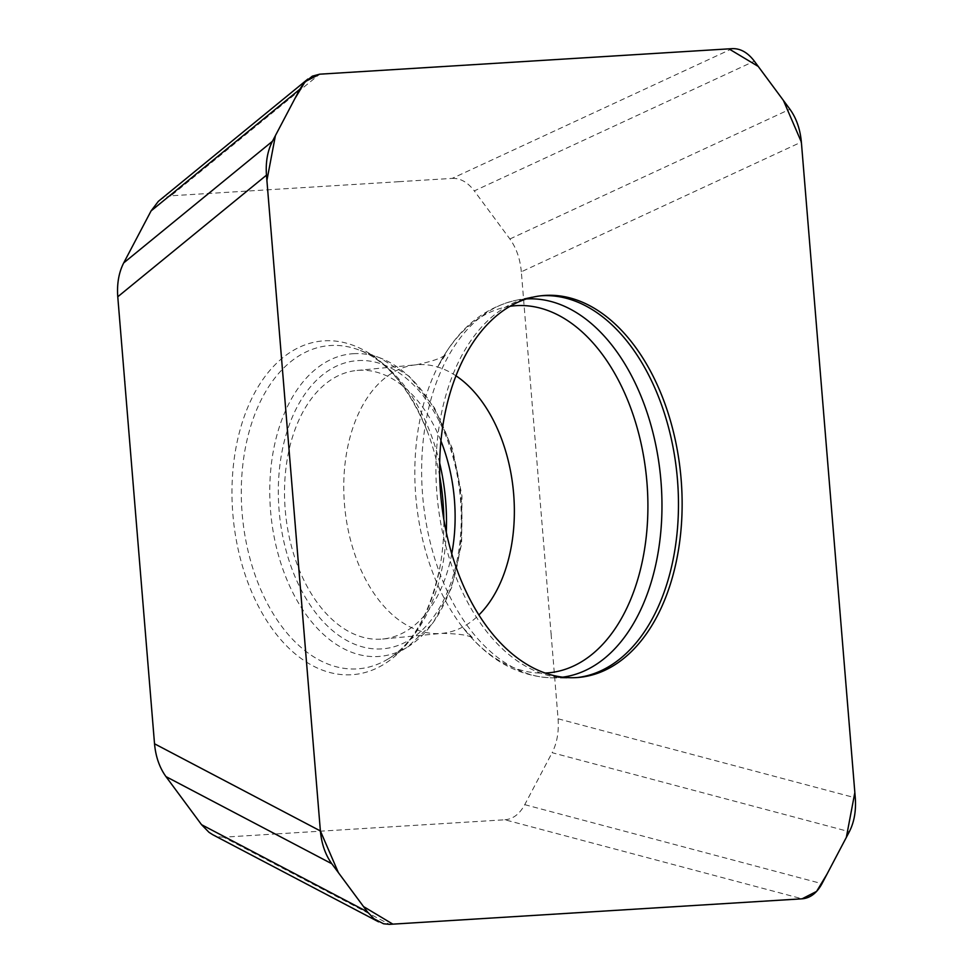 <?xml version="1.0" encoding="UTF-8"?>
<svg xmlns="http://www.w3.org/2000/svg" width="973" height="973" viewBox="0 0 973 973"><rect width="100%" height="100%" fill="white"/><g stroke="black" fill="none" stroke-linecap="round" stroke-linejoin="round"><path stroke-width="0.73" stroke-dasharray="4.87 3.65" d="M277.196 833.934L277.196 833.934A14.206 4.938 105.4 0 0 277.451 833.849L504.914 819.777L802.117 898.809M124.848 381.635A14.206 11.712 114.2 0 0 124.812 382.267M398.906 181.61L398.906 181.61A14.206 11.117 52.1 0 0 398.395 181.732L170.932 195.792L319.631 74.191M551.265 633.91L551.046 633.326L551.265 633.91A14.206 4.342 67.4 0 0 551.034 633.301L521.321 271.795L801.363 142.058M540.818 295.804A191.766 120.421 84.5 0 0 538.981 295.95A191.766 120.421 84.5 0 0 530.565 297.239A191.766 120.421 84.5 0 0 437.327 498.298A191.766 120.421 84.5 0 0 566.931 678.084A191.766 120.421 84.5 0 0 575.432 677.743A191.766 120.421 84.5 0 0 577.269 677.549M551.095 633.982L558.076 718.792L855.279 797.824M398.821 181.683L452.177 178.387L732.219 48.65M452.177 178.387C460.363 178.083 467.733 182.255 474.301 190.903L754.343 61.165M521.321 271.795C520.154 258.891 516.335 247.957 509.888 238.981L474.301 190.903M451.74 553.844A134.894 84.712 -95.5 0 1 382.644 639.03A134.894 84.712 -95.5 0 1 380.881 639.164A134.894 84.712 -95.5 0 1 285.369 511.384A134.894 84.712 -95.5 0 1 357.006 370.445A134.894 84.712 -95.5 0 1 358.769 370.312A134.894 84.712 -95.5 0 1 440.964 441.024M439.711 476.271A167.538 105.206 84.5 0 0 427.281 431.246A167.538 105.206 84.5 0 0 324.191 340.83A167.538 105.206 84.5 0 0 232.875 514.291A167.538 105.206 84.5 0 0 351.642 674.739A167.538 105.206 84.5 0 0 440.149 566.043A167.538 105.206 84.5 0 0 443.834 519.473M277.025 833.885L223.668 837.194L389.528 924.35M558.076 718.792C559.013 731.781 557.018 743.08 552.117 752.688L849.332 831.708M504.914 819.777C513.014 819.096 519.631 814.06 524.751 804.659L552.117 752.688M223.668 837.194L218.706 836.841L212.698 834.676M159.207 200.62L162.71 198.237L170.932 195.792M526.478 298.942A190.027 119.326 84.5 0 0 526.235 298.966A190.027 119.326 84.5 0 0 515.398 300.426A190.027 119.326 84.5 0 0 423.012 499.66A190.027 119.326 84.5 0 0 551.436 677.816A190.027 119.326 84.5 0 0 562.589 677.172M509.888 238.981L789.93 109.244M456.021 375.833A134.894 84.712 84.5 0 0 418.013 364.656A134.894 84.712 84.5 0 0 416.249 364.79A134.894 84.712 84.5 0 0 344.734 507.14A134.894 84.712 84.5 0 0 441.888 633.374A134.894 84.712 84.5 0 0 478.85 615.009M510.034 306.313A184.298 115.738 84.5 0 0 438.008 366.383A184.298 115.738 84.5 0 0 462.953 627.694A184.298 115.738 84.5 0 0 545.05 673.048M357.979 360.594A144.649 90.83 -95.5 0 1 454.294 571.954A144.649 90.83 -95.5 0 1 297.203 581.672A144.649 90.83 -95.5 0 1 357.979 360.594M353.418 353.698A151.958 95.427 -95.5 0 1 379.957 357.857A151.958 95.427 -95.5 0 1 460.849 496.048A151.958 95.427 -95.5 0 1 407.565 647.045A151.958 95.427 -95.5 0 1 273.778 534.992A151.958 95.427 -95.5 0 1 353.418 353.698M446.291 532.365A162.272 101.897 -95.5 0 1 388.434 658.782A162.272 101.897 -95.5 0 1 245.573 539.115A162.272 101.897 -95.5 0 1 330.613 345.512A162.272 101.897 -95.5 0 1 358.952 349.964A162.272 101.897 -95.5 0 1 439.687 463.136M524.751 804.659L821.966 883.691M382.644 639.03L441.888 633.374C460.326 633.739 470.847 635.515 473.486 638.726L462.953 627.694C488.105 659.645 517.6 676.357 551.436 677.816L566.931 678.084M357.006 370.445L416.249 364.79C434.274 360.947 444.284 357.213 446.254 353.564L438.008 366.383C456.665 330.248 482.462 308.259 515.398 300.426L530.565 297.239M427.281 431.246C408.891 387.181 386.111 360.095 358.952 349.964L379.957 357.857L409.39 376.429L434.445 407.821L452.579 449.027L461.968 495.938L461.628 543.785L451.618 587.68L432.949 623.255L407.565 647.045L388.434 658.782C413.184 643.688 430.419 612.783 440.149 566.043M542.654 295.61L538.981 295.95M579.105 677.39L575.432 677.743"/><path stroke-width="1.46" d="M124.848 381.635L124.799 382.255L124.848 381.635M577.269 677.549A191.766 120.421 84.5 0 0 677.135 475.943A191.766 120.421 84.5 0 0 541.499 295.756A191.766 120.421 84.5 0 0 540.818 295.804M801.363 142.058L855.279 797.824C856.216 810.789 854.233 822.088 849.332 831.708L821.966 883.691C816.858 893.08 810.241 898.115 802.117 898.809L389.528 924.35L383.581 923.778L373.948 918.767L367.405 911.835L331.817 863.756C325.371 854.805 321.564 843.859 320.385 830.942L266.468 175.176C265.532 162.211 267.514 150.912 272.428 141.292L299.781 89.309L303.856 83.094L312.309 76.174L319.631 74.191L732.219 48.65C740.392 48.346 747.763 52.518 754.343 61.165L789.93 109.244C796.376 118.195 800.183 129.141 801.363 142.058M440.964 441.024A134.894 84.712 -95.5 0 1 451.74 553.844M545.16 295.403A191.766 120.421 -95.5 0 1 680.93 477.05A191.766 120.421 -95.5 0 1 579.105 677.39A191.766 120.421 -95.5 0 1 441 497.945A191.766 120.421 -95.5 0 1 542.654 295.61A191.766 120.421 -95.5 0 1 545.16 295.403M443.834 519.473A167.538 105.206 84.5 0 0 439.711 476.271M124.799 382.255L154.525 743.786L320.385 830.942M124.751 381.586L117.769 296.777L266.468 175.176M212.698 834.676L209 832.316L201.545 824.678L367.405 911.835M154.525 743.786C155.692 756.678 159.511 767.624 165.957 776.6L201.545 824.678M117.769 296.777C116.833 283.788 118.815 272.489 123.717 262.892L272.428 141.292M307.894 79.032L158.344 201.35L151.083 210.91L123.717 262.892M802.117 898.809L392.849 924.143L363.525 906.581L338.361 872.586L320.385 830.942L266.906 180.455L275.408 135.612L294.758 98.857L305.157 81.61L319.631 74.191L728.911 48.857L758.222 66.419L783.399 100.414L801.363 142.058L854.841 792.545L846.34 837.388L826.989 874.143L816.602 891.39L802.117 898.809M562.589 677.172A190.027 119.326 84.5 0 0 660.594 476.977A190.027 119.326 84.5 0 0 526.478 298.942M478.85 615.009A134.894 84.712 84.5 0 0 513.391 491.037A134.894 84.712 84.5 0 0 456.021 375.833M545.05 673.048A184.298 115.738 84.5 0 0 647.009 483.289A184.298 115.738 84.5 0 0 516.262 305.656A184.298 115.738 84.5 0 0 510.034 306.313M439.687 463.136A162.272 101.897 -95.5 0 1 446.291 532.365M165.957 776.6L331.817 863.756M151.083 210.91L299.781 89.309M212.71 834.688L378.582 921.845"/></g></svg>
